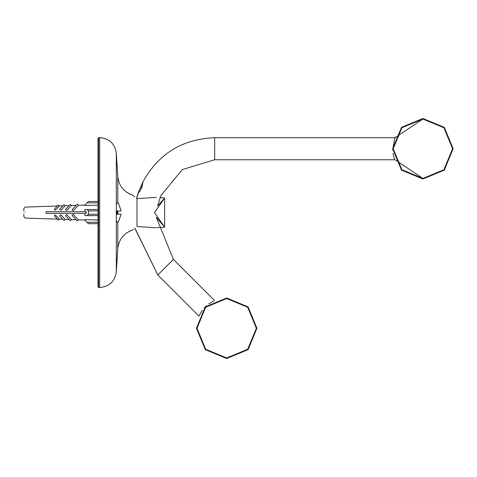 <?xml version="1.0" encoding="UTF-8"?>
<svg xmlns="http://www.w3.org/2000/svg" width="477" height="477" viewBox="0 0 477 477"><rect width="100%" height="100%" fill="white"/><g stroke="black" fill="none" stroke-linecap="round" stroke-linejoin="round"><path stroke-width="0.72" d="M214.555 300.546L173.401 259.399L157.827 274.973L173.401 259.399L156.313 217.375L164.631 227.141L156.307 217.369L164.631 227.141L154.47 212.575L164.631 198.003L157.571 206.034L164.631 198.003L157.571 206.034L160.749 195.791L182.25 169.591L214.674 159.753L214.674 137.728L214.674 159.753L394.723 159.753M98.023 212.575L98.023 138.193L98.023 286.951L98.578 287.512L98.578 137.638L98.023 138.193M133.029 195.439L132.719 195.141C123.841 192.046 118.862 185.827 117.795 176.496L116.31 153.23C114.85 143.678 109.311 138.485 99.687 137.638L98.578 137.638M156.307 197.377L137.006 198.629C131.431 194.24 131.431 194.24 137.006 198.629L137.006 226.521L156.307 227.773M133.518 195.898L134.776 196.995M136.565 198.343L138.276 192.487L142.701 182.417M198.975 316.126L157.827 274.973L134.776 228.149M133.518 229.252L133.029 229.705M132.785 229.938L132.719 230.009C123.835 233.104 118.862 239.323 117.795 248.654L116.31 271.92C114.85 281.466 109.311 286.665 99.687 287.512L98.578 287.512M137.006 226.521C131.431 230.904 131.431 230.904 137.006 226.521M116.31 203.488L116.31 271.92C114.85 281.466 109.311 286.665 99.687 287.512L99.687 137.638C109.311 138.485 114.85 143.678 116.31 153.23L116.31 203.488L116.501 202.773L116.776 203.464M116.776 221.686L116.501 222.377L116.31 221.662M117.217 210.977L117.217 214.167M157.1 227.714L164.631 227.141L164.631 198.003L160.016 197.657M204.347 307.862L206.302 305.906M208.825 303.843L213.589 300.993M199.159 315.72L202.302 310.354M248.076 306.866L226.688 298.006L205.295 306.866L196.435 328.259L205.295 349.653L226.688 358.513L248.076 349.653L256.936 328.259L248.076 306.866M247.688 307.26L256.382 328.259L247.688 349.259L226.688 357.959L205.688 349.259L196.989 328.259L205.688 307.26L226.688 298.56L247.688 307.26M392.678 150.112L394.974 137.114M422.896 178.44L395.427 160.016M395.427 137.465L422.896 119.041L443.896 127.741L452.595 148.741M394.562 159.342L392.994 153.32M422.896 118.487L401.509 127.347L392.649 148.741L401.509 170.134L422.896 178.994L444.29 170.134L453.15 148.741L444.29 127.347L422.896 118.487M422.896 119.041L443.896 127.741L452.595 148.741L443.896 169.74L422.896 178.44L401.902 169.74L393.203 148.741L401.902 127.741L422.896 119.041M141.556 188.451L141.782 187.932C144.525 173.807 141.937 191.545 138.449 192.559L136.726 198.444M23.862 213.964L23.85 216.421M86.224 211.74L84.984 211.74L86.224 211.74L86.224 213.404L46.054 213.404L46.054 211.74L84.984 211.74L84.906 209.522L87.058 209.522L88.448 210.912L88.448 214.239L87.058 215.628L98.023 215.628M87.058 215.628L84.906 215.628L84.984 213.404L86.224 213.404M98.023 209.522L87.058 209.522M98.023 219.992L84.906 219.629L84.906 220.135L88.448 223.677L98.023 223.677M98.023 201.473L88.448 201.473L84.906 205.009L84.906 205.521L98.023 205.158M84.906 205.056L78.425 205.283L84.906 205.056M76.213 205.36L71.443 205.527L76.213 205.36M69.171 205.611L65.236 205.748L69.171 205.611M62.946 205.825L59.369 205.957L62.946 205.825M57.425 206.022L46.054 206.422L57.425 206.022M84.906 220.094L78.425 219.861L84.906 220.094M76.213 219.784L71.443 219.617L76.213 219.784M69.171 219.539L65.236 219.402L69.171 219.539M62.946 219.319L59.369 219.193L62.946 219.319M57.425 219.128L46.054 218.722L57.425 219.128M78.425 205.283L77.304 204.216L72.075 209.713L73.202 210.78L78.425 205.283M71.443 205.527L70.286 204.436L65.534 209.433L66.691 210.53L71.443 205.527M77.304 220.934L72.075 215.437L73.202 214.364L78.425 219.861L77.304 220.934M65.236 205.748L64.073 204.645L59.643 209.308L60.806 210.411L65.236 205.748M70.286 220.714L65.534 215.717L66.691 214.62L71.443 219.617L70.286 220.714M59.369 205.957L58.385 205.015L54.306 209.302L55.296 210.238L59.369 205.957M64.073 220.505L59.643 215.842L60.806 214.733L65.236 219.402L64.073 220.505M58.385 220.13L54.306 215.842L55.296 214.906L59.369 219.193L58.385 220.13M88.352 209.522L84.906 209.522M88.352 215.628L84.906 215.628M116.489 210.977L117.032 210.977L116.489 210.977L116.489 214.167L117.032 214.167L116.489 214.167M117.032 210.977C117.032 200.883 117.032 200.883 117.032 210.977L121.134 210.977L118.433 203.208L117.032 203.208L116.221 204.019M116.221 221.125L117.032 221.942L118.433 221.942L121.134 214.167L117.032 214.167C117.032 224.268 117.032 224.268 117.032 214.167M118.433 210.977C118.433 200.883 118.433 200.883 118.433 210.977M118.433 214.167C118.433 224.268 118.433 224.268 118.433 214.167M23.85 211.186L23.85 208.723M117.795 176.496L117.795 203.208M117.795 210.977L117.795 214.167M117.795 221.942L117.795 248.654M98.023 214.239L88.448 214.239M88.448 210.912L98.023 210.912M87.058 202.862L98.023 202.862M98.023 222.288L87.058 222.288M25.192 212.575C25.192 205.509 25.192 205.509 25.192 212.575C25.192 219.641 25.192 219.641 25.192 212.575M128.945 193.626L130.12 194.187M214.674 137.728C182.256 138.98 158.263 153.838 142.701 182.303C158.263 153.838 182.256 138.98 214.674 137.728L394.723 137.728M157.827 274.973L134.896 228.054M46.054 206.368L25.192 207.096L23.85 208.485M46.054 218.782L25.192 218.055L23.85 216.665"/></g></svg>
